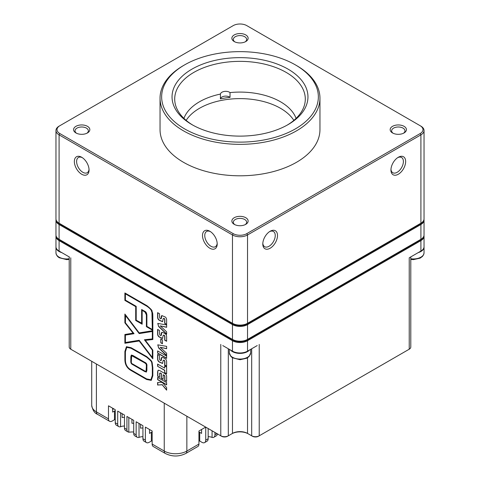 <?xml version="1.0" encoding="UTF-8"?>
<svg xmlns="http://www.w3.org/2000/svg" width="480" height="480" viewBox="0 0 480 480"><rect width="100%" height="100%" fill="white"/><g stroke="black" fill="none" stroke-linecap="round" stroke-linejoin="round"><path stroke-width="0.72" d="M55.962 130.506L55.962 218.856A10.662 6.156 0 0 0 59.088 223.206L232.464 323.304A10.662 6.156 0 0 0 247.536 323.304L420.912 223.206A10.662 6.156 0 0 0 424.038 218.856L424.038 130.506A10.662 6.156 180 0 1 420.912 134.862L247.536 234.96A10.662 6.156 180 0 1 232.464 234.96L59.088 134.862A10.662 6.156 180 0 1 55.962 130.506A10.662 6.156 180 0 1 59.088 126.156L59.838 125.718A9.594 5.538 0 0 0 59.838 133.554L233.214 233.652A9.594 5.538 0 0 0 246.786 233.652L420.162 133.554A9.594 5.538 0 0 0 420.162 125.718L246.786 25.62A9.594 5.538 0 0 0 233.214 25.62L59.088 126.156M420.912 126.156L420.162 125.718L420.912 126.156A10.662 6.156 180 0 1 424.038 130.506M390.948 170.004A10.392 6 -60 0 1 398.298 157.272A10.392 6 -60 0 1 400.53 156.384A10.392 6 -60 0 1 405.498 163.338A10.392 6 -60 0 1 397.548 174.636A10.392 6 -60 0 1 390.948 170.004M262.8 243.99A10.392 6 -60 0 1 267.924 232.944A10.392 6 -60 0 1 270.15 231.258A10.392 6 -60 0 1 277.5 235.5A10.392 6 -60 0 1 270.15 248.232A10.392 6 -60 0 1 262.8 243.99M59.838 133.554L59.088 134.862L59.088 223.206L59.46 223.428A10.128 5.85 180 0 1 59.454 223.422M202.5 235.5A10.392 6 60 0 1 209.85 231.258A10.392 6 60 0 1 217.2 243.99A10.392 6 60 0 1 212.076 249.12A10.392 6 60 0 1 202.5 235.5M74.352 161.514A10.392 6 60 0 1 81.702 157.272A10.392 6 60 0 1 89.052 170.004A10.392 6 60 0 1 79.47 172.56A10.392 6 60 0 1 74.352 161.514M392.55 132.954A8.13 4.692 0 0 0 404.046 132.954A8.13 4.692 0 0 0 404.046 126.318A8.13 4.692 0 0 0 392.55 126.318A8.13 4.692 0 0 0 392.55 132.954L392.55 132.954M234.252 224.352A8.13 4.692 0 0 0 245.748 224.352A8.13 4.692 0 0 0 245.748 217.71A8.13 4.692 0 0 0 234.252 217.71A8.13 4.692 0 0 0 234.252 224.352L234.252 224.352M75.954 132.954A8.13 4.692 0 0 0 87.45 132.954A8.13 4.692 0 0 0 87.45 126.318A8.13 4.692 0 0 0 75.954 126.318A8.13 4.692 0 0 0 75.954 132.954L75.954 132.954M234.252 41.562A8.13 4.692 0 0 0 245.748 41.562A8.13 4.692 0 0 0 245.748 34.926A8.13 4.692 0 0 0 234.252 34.926A8.13 4.692 0 0 0 234.252 41.562L234.252 41.562M160.044 98.19L160.044 129.636A79.956 46.158 0 0 0 240 175.8A79.956 46.158 0 0 0 319.956 129.636L319.956 98.19A79.956 46.158 180 0 1 240 144.348A79.956 46.158 180 0 1 160.044 98.19A79.956 46.158 180 0 1 183.462 65.55L184.596 64.896A78.354 45.24 0 0 0 184.596 128.874A78.354 45.24 0 0 0 295.404 128.874A78.354 45.24 0 0 0 295.404 64.896A78.354 45.24 0 0 0 184.596 64.896M296.538 65.55L295.404 64.896L296.538 65.55A79.956 46.158 180 0 1 319.956 98.19M288.054 69.138A67.962 39.234 180 0 1 288.054 124.626A67.962 39.234 180 0 1 191.946 124.626A67.962 39.234 180 0 1 191.946 69.138A67.962 39.234 180 0 1 288.054 69.138M287.094 125.172A65.298 37.698 0 0 0 305.298 99.06A65.298 37.698 0 0 0 286.17 72.402A65.298 37.698 0 0 0 215.01 64.23A65.298 37.698 0 0 0 174.702 99.06A65.298 37.698 0 0 0 192.906 125.172M420.546 223.422A10.128 5.85 180 0 1 420.54 223.428L420.912 223.206L420.54 223.428L420.912 223.206L420.912 134.862L420.162 133.554M246.786 233.652L247.536 234.96L247.536 323.304L247.164 323.526A10.128 5.85 180 0 1 232.836 323.526L232.464 323.304L232.464 234.96L233.214 233.652M245.178 41.862A6.66 3.846 0 0 0 246.66 39.438A6.66 3.846 0 0 0 240 35.592A6.66 3.846 0 0 0 233.34 39.438A6.66 3.846 0 0 0 234.822 41.862M86.88 133.254A6.66 3.846 0 0 0 88.362 130.836A6.66 3.846 0 0 0 81.702 126.99A6.66 3.846 0 0 0 75.036 130.836A6.66 3.846 0 0 0 76.524 133.254M245.178 224.646A6.66 3.846 0 0 0 246.66 222.228A6.66 3.846 0 0 0 240 218.382A6.66 3.846 0 0 0 233.34 222.228A6.66 3.846 0 0 0 234.822 224.646M403.476 133.254A6.66 3.846 0 0 0 404.964 130.836A6.66 3.846 0 0 0 398.298 126.99A6.66 3.846 0 0 0 391.638 130.836A6.66 3.846 0 0 0 393.12 133.254M390.972 169.308A8.796 5.076 120 0 0 392.772 172.722A8.796 5.076 120 0 0 397.17 172.29A8.796 5.076 120 0 0 402.918 164.538A8.796 5.076 120 0 0 401.568 157.488A8.796 5.076 120 0 0 399.054 157.176A8.796 5.076 120 0 0 397.71 157.638M262.824 243.294A8.796 5.076 120 0 0 264.624 246.708A8.796 5.076 120 0 0 269.022 246.276A8.796 5.076 120 0 0 274.77 238.524A8.796 5.076 120 0 0 273.42 231.474A8.796 5.076 120 0 0 269.562 231.624M210.438 231.624A8.796 5.076 -120 0 0 206.58 231.474A8.796 5.076 -120 0 0 205.668 239.76A8.796 5.076 -120 0 0 212.862 247.026A8.796 5.076 -120 0 0 215.376 246.708A8.796 5.076 -120 0 0 217.176 243.294M82.29 157.638A8.796 5.076 -120 0 0 78.432 157.488A8.796 5.076 -120 0 0 80.946 170.862A8.796 5.076 -120 0 0 87.228 172.722A8.796 5.076 -120 0 0 89.028 169.308M160.788 342.786L160.788 338.85L162.444 339.804L162.444 343.74L160.788 342.786L160.974 338.958M157.614 353.166L157.614 350.916L166.632 356.124L166.632 358.374L157.614 353.166L157.8 351.024M164.682 368.136L164.682 365.916L166.632 367.044L166.632 373.77L164.682 372.642L164.682 370.392L157.614 366.312L157.614 364.056L164.682 368.136L164.868 366.024M157.614 379.662L157.614 377.406L166.632 382.614L166.632 384.87L157.614 379.662L157.8 377.514M124.884 300.408L124.884 292.956L146.988 305.712C150.768 308.766 152.46 310.668 152.076 311.412C152.604 313.362 152.73 311.922 152.838 316.602L152.838 330.39L146.388 326.664L146.388 314.85L144.93 311.982L142.152 310.374L142.152 324.216L135.696 320.49L135.696 306.648L124.884 300.408L125.076 293.064M160.734 318.87L161.166 318.642L161.166 316.782L161.754 315.552L164.844 316.824C165.936 317.28 166.53 318.336 166.632 319.98L166.632 324.522L164.682 323.394L164.682 319.788L164.238 318.726L163.632 318.378L163.116 318.798L162.594 321.69L159.51 320.412C158.22 319.704 157.584 318.588 157.614 317.076L157.614 312.648L159.564 313.776L159.564 317.406L160.086 318.498L160.734 318.87L161.358 318.534L161.832 315.516M166.632 324.306L164.868 323.286L164.868 319.68L164.43 318.618L163.818 318.27L163.116 318.798M158.61 326.496L157.758 323.418L166.632 324.948L166.632 327.3L160.224 325.86L166.632 331.824L166.632 334.2L158.61 326.496L157.866 323.37M423.978 235.614A10.662 6.156 180 0 1 424.038 236.268A10.662 6.156 180 0 1 420.912 240.618L247.536 340.716A10.662 6.156 180 0 1 232.464 340.716L59.088 240.618A10.662 6.156 180 0 1 55.962 236.268L55.962 246.708A10.662 6.156 0 0 0 59.088 251.064L69.504 257.076M69.21 256.908L69.21 347.028A5.328 3.078 0 0 0 70.77 349.206L220.776 435.81A5.328 3.078 0 0 0 228.318 435.81L232.464 433.416A10.662 6.156 180 0 1 247.536 433.416L251.682 435.81A5.328 3.078 0 0 0 259.224 435.81L409.23 349.206A5.328 3.078 0 0 0 410.79 347.028L410.79 256.908M222.798 345.582L232.464 351.162A10.662 6.156 0 0 0 247.536 351.162L257.202 345.582M161.226 382.242L162.654 382.758L166.632 387.6L166.632 390.168L162.192 384.774L157.614 385.032L157.614 382.476L161.226 382.242M124.884 322.824L124.884 314.022L139.188 332.892L152.838 330.69L152.838 339.528L145.386 340.35L152.838 350.1L152.838 358.842L139.194 340.974L124.884 343.278L124.884 334.488L133.062 333.138L124.884 322.824L125.076 314.274M131.046 347.67L146.646 356.544C153.306 362.298 151.704 360.702 152.838 367.62L152.838 375.714L151.236 380.358L146.646 379.506L131.046 370.494C126.948 368.118 124.896 364.446 124.884 359.478L124.884 351.48L126.438 346.71L131.046 347.67M163.116 379.14L161.358 378.126L161.358 373.56L160.362 372.984L159.564 373.32L159.564 377.31L157.614 376.182L157.614 371.862L158.148 370.212L159.492 370.446L164.67 373.434C166.02 374.16 166.68 375.27 166.632 376.752L166.632 381.39L164.682 380.262L164.682 376.212L164.106 375.366L163.116 374.796L163.116 379.356L161.166 378.234L161.166 373.668L160.17 373.098L159.564 373.32M160.734 360.648L161.166 360.42L161.166 358.566L161.73 357.342L162.942 357.498L164.844 358.602C165.936 359.064 166.53 360.114 166.632 361.758L166.632 366.306L164.682 365.172L164.682 361.566L164.238 360.504L163.632 360.156L163.116 360.576L162.588 363.468L159.51 362.19C158.22 361.476 157.584 360.366 157.614 358.854L157.614 354.426L159.564 355.554L159.564 359.184L160.086 360.276L160.734 360.648L161.358 360.312L161.808 357.306M166.632 366.084L164.868 365.064L164.868 361.458L164.43 360.396L163.818 360.048L163.116 360.576M158.61 347.934L157.764 344.844L166.632 346.368L166.632 348.726L160.224 347.28L166.632 353.25L166.632 355.614L158.61 347.934L157.866 344.796M160.734 335.628L161.166 335.4L161.166 333.546L161.742 332.322L162.942 332.478L164.844 333.582C165.936 334.044 166.53 335.094 166.632 336.732L166.632 341.286L164.682 340.158L164.682 336.546L164.238 335.484L163.632 335.136L163.116 335.556L162.594 338.448L159.51 337.176C158.22 336.456 157.584 335.346 157.614 333.834L157.614 329.406L159.564 330.534L159.564 334.158L160.086 335.25L160.734 335.628L161.358 335.292L161.82 332.28M166.632 341.07L164.868 340.05L164.868 336.438L164.43 335.376L163.818 335.022L163.116 335.556M408.486 349.632A4.266 2.46 180 0 1 408.474 349.638L409.23 349.206L408.474 349.638L409.23 349.206L409.23 257.808L420.912 251.064A10.662 6.156 0 0 0 424.038 246.708L424.038 236.268M259.224 344.412L259.224 435.81L258.468 436.248A4.266 2.46 180 0 1 252.438 436.248L251.682 435.81L251.682 348.768M247.536 357.786L247.536 433.416L248.292 433.854A11.724 6.768 0 0 0 231.708 433.854L232.464 433.416L232.464 357.786M228.318 348.768L228.318 435.81L227.562 436.248A4.266 2.46 180 0 1 221.532 436.248L220.776 435.81L220.776 344.412M70.77 257.808L70.77 349.206L71.526 349.638A4.266 2.46 180 0 1 71.514 349.632M59.088 251.064L59.46 251.28A10.128 5.85 180 0 1 59.454 251.274L59.088 251.064L59.088 240.618L59.46 239.964L232.836 340.062A10.128 5.85 0 0 0 247.164 340.062L420.54 239.964A10.128 5.85 0 0 0 423.072 237.516M55.962 236.268A10.662 6.156 180 0 1 56.022 235.614M247.164 340.062L247.536 340.716L247.536 351.162L247.164 351.378A10.128 5.85 180 0 1 232.836 351.378L232.464 351.162L232.836 351.378M420.912 251.064L420.54 251.28A10.128 5.85 180 0 1 420.54 251.28L420.912 251.064L420.912 240.618L420.54 239.964M410.496 257.076L409.23 257.808M56.928 237.516A10.128 5.85 0 0 0 59.46 239.964M166.632 327.15L160.224 325.86M166.632 333.906L158.802 326.388M166.632 389.832L162.192 384.774M162.378 384.666L157.614 385.032M157.8 384.924L157.8 382.464M160.92 318.762L161.358 318.534L160.92 318.762M163.818 318.27L163.302 318.69L163.818 318.27M162.714 321.624L159.702 320.304C158.406 319.596 157.776 318.48 157.8 316.962L157.8 312.756M152.838 339.444L145.386 340.35M152.838 358.488L139.194 340.974M139.38 340.866L124.884 343.278M125.076 343.17L125.076 334.458M125.076 322.716L133.062 333.138M152.328 338.898L152.514 331.368L139.38 333.486L125.586 315.294L125.4 322.782L134.046 333.69L125.4 335.106L125.4 342.492L139.188 340.272L152.328 357.468L152.328 350.13L144.402 339.756L152.328 338.898L152.328 331.476L139.188 333.594L125.4 315.408M152.328 357.468L152.514 350.022L144.654 339.732M133.992 333.618L125.4 335.106M152.838 330.174L146.388 326.664M146.58 326.556L146.58 314.742L145.122 311.868L142.152 310.374M142.152 324L135.696 320.49M135.882 320.382L135.696 306.648M135.882 306.534L125.076 300.294M141.63 323.322L141.63 309.48L144.93 311.382C146.04 311.814 146.694 313.068 146.898 315.144L146.898 326.364L152.328 329.496L152.514 316.194L152.13 312.162C151.194 311.22 152.814 310.17 147.18 306.198L125.4 293.844L125.4 300.108L136.212 306.348L136.212 320.19L141.822 323.214L141.822 309.588M152.328 329.496L151.938 312.27C151.008 311.328 152.628 310.278 146.988 306.306L125.4 293.844M151.332 380.304L146.838 379.398L131.232 370.386C127.134 368.01 125.082 364.338 125.076 359.37L125.076 351.372L126.534 346.662M150.966 379.674L152.514 375.306L152.514 367.218C151.47 360.756 153 362.37 146.838 357.024L131.232 348.15L126.882 347.298M146.646 378.912L150.87 379.728L152.328 375.414L152.328 367.326C151.284 360.864 152.814 362.478 146.646 357.138L131.046 348.258L126.786 347.352L125.4 351.78L125.4 359.778C125.382 364.368 127.266 367.746 131.046 369.906L146.646 378.912M166.632 384.648L157.8 379.548M160.362 372.984L159.756 373.212L160.362 372.984M159.564 377.094L157.614 376.182M157.8 376.074L157.8 371.748L158.25 370.164M166.632 381.174L164.682 380.262M164.868 380.154L164.868 376.104L164.298 375.258L163.116 374.796M166.632 373.554L164.682 372.642M164.868 372.534L164.682 370.392M164.868 370.284L157.614 366.312M157.8 366.204L157.8 364.164M160.92 360.54L161.358 360.312L160.92 360.54M163.818 360.048L163.302 360.468L163.818 360.048M162.708 363.402L159.702 362.082C158.406 361.368 157.776 360.258 157.8 358.746L157.8 354.534M166.632 358.158L157.8 353.058M166.632 348.576L160.224 347.28M166.632 355.326L158.802 347.826M162.444 343.524L160.974 342.678M160.92 335.514L161.358 335.292L160.92 335.514M163.818 335.022L163.302 335.448L163.818 335.022M162.714 338.382L159.702 337.068C158.406 336.348 157.776 335.232 157.8 333.726L157.8 329.514M130.824 356.802L131.304 355.08L132.978 355.506L144.786 362.328C146.442 363.036 147.15 364.296 146.898 366.114L146.898 370.272L146.382 372.06L144.786 371.574L132.786 364.65C131.292 364.02 130.638 362.796 130.824 360.978L130.824 356.802L131.394 355.032M146.484 371.988L132.978 364.542C131.484 363.912 130.83 362.688 131.01 360.864L131.01 356.688M146.154 371.328L146.58 369.87L146.58 365.712C145.968 362.688 147.168 364.806 144.972 362.808L133.164 355.992L131.766 355.662M144.786 370.986L146.052 371.4L146.388 365.82C145.782 362.796 146.976 364.914 144.786 362.916L131.688 355.698L131.334 361.272C131.19 362.808 131.67 363.738 132.786 364.056L144.786 370.986M55.962 220.164L55.962 234.96A10.662 6.156 0 0 0 59.088 239.31L232.464 339.408A10.662 6.156 0 0 0 247.536 339.408L420.912 239.31A10.662 6.156 0 0 0 424.038 234.96L424.038 220.164A10.662 6.156 180 0 1 420.912 224.514L247.536 324.612A10.662 6.156 180 0 1 232.464 324.612L59.088 224.514A10.662 6.156 180 0 1 55.962 220.164A10.662 6.156 180 0 1 56.022 219.51M59.46 239.532L59.088 239.31L59.46 239.532A10.128 5.85 180 0 1 59.454 239.526L59.088 239.31L59.088 224.514L59.46 223.86L232.836 323.958A10.128 5.85 0 0 0 247.164 323.958L420.54 223.86A10.128 5.85 0 0 0 423.072 221.412M423.978 219.51A10.662 6.156 180 0 1 424.038 220.164M420.546 239.526A10.128 5.85 180 0 1 420.54 239.532L420.912 239.31L420.54 239.532L420.912 239.31L420.912 224.514L420.54 223.86M247.164 323.958L247.536 324.612L247.536 339.408L247.164 339.63A10.128 5.85 180 0 1 232.836 339.63L232.464 339.408L232.464 324.612L232.836 323.958M56.928 221.412A10.128 5.85 0 0 0 59.46 223.86M112.632 409.464L113.736 408.828M112.632 408.186L112.632 412.104L114.486 411.03A4.8 2.772 180 0 1 115.266 410.67M122.442 413.85A4.8 2.772 180 0 1 122.1 414.312M122.1 413.658L122.1 417.57A4.8 2.772 180 0 1 124.488 417.366M131.94 419.334L131.94 423.252A4.8 2.772 180 0 1 133.71 423.39M140.544 424.302L140.544 428.22A4.8 2.772 180 0 1 142.932 428.016M149.52 429.486L149.52 433.404L151.38 432.33A4.8 2.772 180 0 1 152.154 431.964M198.942 431.964A4.8 2.772 180 0 1 199.722 432.33L201.582 433.404L201.582 429.486M186.858 416.226L186.858 451.044L198.942 444.066L198.942 431.01L205.704 427.104M205.728 427.122L205.728 440.148L208.164 438.744L208.164 428.526M214.95 432.444L214.95 434.826L217.008 433.632M96.396 364.002L96.396 411.876L108.486 418.854L108.486 405.798L115.266 409.71L115.266 422.766L117.708 424.176L117.708 411.12L124.488 415.038L124.488 428.094L126.93 429.498L126.93 416.442L133.71 420.36L133.71 433.416L136.152 434.826L136.152 421.77L142.932 425.688L142.932 438.744L145.374 440.148L145.374 427.092L152.154 431.01L152.154 444.066L164.244 451.044L164.244 403.17M208.164 436.722A4.8 2.772 180 0 1 211.062 437.07L212.07 437.394A5.328 3.078 -120 0 0 213.846 437.262A5.328 3.078 -120 0 0 214.95 434.826M198.942 440.67A4.8 2.772 180 0 1 199.722 441.036L201.954 442.326A5.328 3.078 -120 0 0 204.624 442.59A5.328 3.078 -120 0 0 205.728 440.148M145.374 440.148A5.328 3.078 120 0 0 146.478 442.59A5.328 3.078 120 0 0 149.142 442.326L151.38 441.036A4.8 2.772 180 0 1 152.154 440.67M136.152 434.826A5.328 3.078 120 0 0 137.256 437.262A5.328 3.078 120 0 0 139.026 437.394L140.04 437.07A4.8 2.772 180 0 1 142.932 436.722M126.93 429.498A5.328 3.078 120 0 0 128.034 431.94A5.328 3.078 120 0 0 128.814 432.18L131.268 432.006A4.8 2.772 180 0 1 133.71 432.096M117.708 424.176A5.328 3.078 120 0 0 118.812 426.618A5.328 3.078 120 0 0 120.582 426.744L121.596 426.42A4.8 2.772 180 0 1 124.488 426.072M108.486 418.854A5.328 3.078 120 0 0 109.59 421.29A5.328 3.078 120 0 0 112.254 421.026L114.486 419.736A4.8 2.772 180 0 1 115.266 419.37M118.812 426.618L116.37 425.208A5.328 3.078 -60 0 1 115.266 422.766M128.034 431.94L125.592 430.53A5.328 3.078 -60 0 1 124.488 428.094M137.256 437.262L134.814 435.858A5.328 3.078 -60 0 1 133.71 433.416M165.348 453.486A5.328 3.078 -60 0 1 164.244 451.044A15.99 9.234 0 0 0 186.858 451.044A5.328 3.078 -120 0 1 185.754 453.486C178.95 456.834 172.146 456.834 165.348 453.486L153.258 446.508A5.328 3.078 -60 0 1 152.154 444.066M146.478 442.59L144.036 441.18A5.328 3.078 -60 0 1 142.932 438.744M198.942 444.066A5.328 3.078 60 0 1 197.838 446.508L185.754 453.486M208.164 438.744A5.328 3.078 60 0 1 207.06 441.18L204.624 442.59M217.368 433.842A5.328 3.078 60 0 1 216.282 435.858L213.846 437.262M296.076 118.374A57.3 33.084 0 0 0 230.028 92.592A5.328 3.078 0 0 0 224.34 91.434A5.328 3.078 0 0 0 220.422 94.08A57.3 33.084 0 0 0 183.924 118.374M186.156 120.384A57.3 33.084 180 0 1 240 98.616A57.3 33.084 180 0 1 293.844 120.384M230.028 92.592L230.028 97.38A5.328 3.078 0 0 0 224.34 96.222A5.328 3.078 0 0 0 220.422 98.868L220.422 94.08M220.422 98.868A57.3 33.084 180 0 1 230.028 97.38M249.516 350.022A10.662 6.156 180 0 1 240 353.4A10.662 6.156 180 0 1 230.484 350.022M424.032 246.93A10.662 6.156 180 0 1 424.038 247.146A10.662 6.156 180 0 1 418.182 252.636M61.818 252.636A10.662 6.156 180 0 1 55.962 247.146A10.662 6.156 180 0 1 55.968 246.93M247.164 323.526L247.536 323.304M59.46 223.428L59.088 223.206L59.46 223.428M232.836 340.062L232.464 340.716L232.464 351.162M251.682 435.81L252.438 436.248M227.562 436.248L228.318 435.81M71.526 349.638L70.77 349.206L71.526 349.638M247.164 339.63L247.536 339.408M114.486 411.03L114.486 419.736M120.582 412.782L120.582 426.744M128.814 417.534L128.814 432.18M151.38 432.33L151.38 441.036M139.026 423.432L139.026 437.394M199.722 432.33L199.722 441.036M212.07 430.782L212.07 437.394M91.716 405.348A15.99 9.234 0 0 0 96.396 411.876A5.328 3.078 120 0 0 97.5 414.312C94.608 413.262 92.676 410.274 91.716 405.348L91.716 361.296M250.662 349.356L250.662 352.902A10.662 6.156 180 0 1 240 359.058A10.662 6.156 180 0 1 229.338 352.902L229.338 349.356M424.038 247.146L424.038 252.804A10.662 6.156 180 0 1 410.79 258.774M69.21 258.774A10.662 6.156 180 0 1 55.962 252.804L55.962 247.146M424.038 252.804L423.678 254.61L422.436 256.464L420.108 258.144L413.43 259.632L410.79 259.44L410.79 329.184M97.5 414.312L109.59 421.29M250.662 352.902L249.06 356.562L246.732 358.242L240.054 359.73L232.488 357.804L230.952 356.58L229.338 352.902M69.21 259.44L66.678 259.632L59.112 257.706L57.576 256.482L56.304 254.568L55.962 252.804"/></g></svg>
